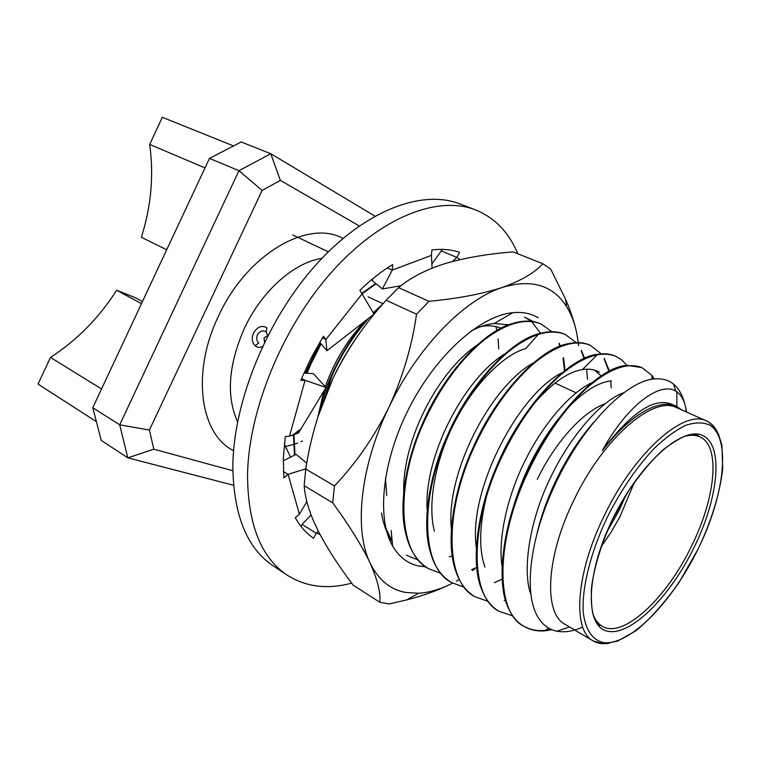 <?xml version="1.0" encoding="UTF-8"?>
<svg xmlns="http://www.w3.org/2000/svg" width="761" height="761" viewBox="0 0 761 761"><rect width="100%" height="100%" fill="white"/><g stroke="black" fill="none" stroke-linecap="round" stroke-linejoin="round"><path stroke-width="1.14" d="M609.399 643.188C603.216 644.358 597.823 643.606 593.219 640.952L565.1 624.353C543.392 613.471 545.827 556.776 574.127 499.625C603.692 437.48 653.804 395.092 676.776 407.725L706.608 421.004C711.449 423.202 715.178 427.168 717.823 432.876M686.517 412.062C685.195 402.369 681.98 395.634 676.862 391.839L675.72 391.097C661.29 381.765 628.824 402.369 602.303 450.617C618.341 430.108 633.799 416.229 648.686 408.971C659.625 403.853 668.814 402.94 676.244 406.222L682.084 410.084M582.736 627.093C573.252 631.297 564.624 632.657 556.843 631.183C548.405 629.49 541.803 624.258 537.028 615.459C524.091 592.153 529.789 540.091 552.771 489.656C580.51 426.693 627.939 378.636 656.258 378.864C663.135 378.578 668.9 380.357 673.571 384.181C678.86 388.614 682.598 395.206 684.757 403.948M686.127 411.882L685.813 409.066M551.972 629.728L544.895 630.831C537.028 631.459 530.017 629.956 523.863 626.293C495.868 613.071 495.392 543.221 526.089 476.253C542.878 439.677 563.102 410.265 586.779 388.015C609.038 368.733 627.464 361.951 642.056 367.649L651.93 375.449L654.336 379.016M653.88 379.064L651.911 376.02M642.056 367.649L627.768 365.442C600.324 365.318 551.877 414.973 525.413 475.901C502.422 525.185 495.839 583.192 508.319 607.896C511.849 615.953 516.824 621.965 523.235 625.913C531.273 630.612 540.586 631.773 551.192 629.395M512.79 615.944L499.054 611.292C470.498 597.661 469.099 528.286 499.321 462.317C515.844 426.284 535.982 397.413 559.744 375.687C582.108 356.871 600.781 350.412 615.782 356.291L621.927 360.058L627.016 365.518M615.782 356.291L615.135 356.015C610.018 353.827 604.224 353.256 597.756 354.312C569.875 356.49 523.492 404.567 498.664 461.975C477.214 508.11 470.431 563.007 481.523 588.995C485.242 598.907 490.883 606.222 498.436 610.921L498.75 611.102M488.162 601.428L474.921 596.691C445.851 582.679 443.577 513.78 473.342 448.79C489.608 413.29 509.661 384.933 533.49 363.71C555.939 345.351 574.85 339.197 590.222 345.237L601.295 353.884M604.234 358.212L609.418 371.187M611.254 387.863L610.683 380.985M608.943 371.425L604.186 358.954M590.222 345.237L589.585 344.971C583.326 342.307 576.172 341.898 568.134 343.744C540.072 348.1 495.925 394.531 472.705 448.457C452.785 491.454 445.794 542.973 455.401 569.989C459.225 582.07 465.532 590.85 474.322 596.329L474.626 596.51M464.21 587.273L451.435 582.488C421.879 568.125 418.788 499.692 448.105 435.653C464.134 400.666 484.082 372.804 507.968 352.067C530.493 334.146 549.613 328.286 565.337 334.488L576.239 342.631M581.404 350.44L584.638 358.383M587.549 379.32L586.588 369.199M584.182 358.583L581.337 351.249M565.033 334.355L564.729 334.222C557.214 331.054 548.595 330.902 538.883 333.756C510.84 340.196 469.156 384.847 447.487 435.33C429.061 475.302 421.917 523.349 430.022 551.012C433.865 565.499 440.809 575.877 450.854 582.136L451.14 582.317M440.923 573.471L428.567 568.657C398.574 553.96 394.712 486.013 423.601 422.888C439.382 388.405 459.235 361.028 483.168 340.757C505.751 323.244 525.061 317.67 541.109 324.015L551.83 331.71M559.192 343.211L560.4 346.16M563.616 357.946L565.004 370.474M564.462 370.902L563.083 357.917M559.982 346.322L559.097 344.077M540.814 323.882L540.519 323.748C531.635 320.058 521.456 320.257 509.975 324.348C482.094 332.804 443.168 375.506 422.992 422.574C406.013 459.596 398.783 504.105 405.375 532.025C409.114 549.176 416.657 561.266 428.005 568.324L428.291 568.486M498.683 348.88L498.132 338.873M496.876 330.521L495.991 326.612M320.096 410.093L332.157 375.287C341.651 353.922 353.96 334.811 369.085 317.965M373.518 313.294L380.795 306.369M383.335 303.449L373.213 312.781M366.479 319.981C352.248 336.372 340.633 354.712 331.625 375.011C325.641 388.395 321.085 402.293 317.965 416.714M307.035 373.261L310.821 364.177L321.123 343.858M362.046 293.86L376.115 283.777M375.715 283.453L361.76 293.404M320.714 343.382L310.298 363.901L306.417 373.223M504.163 600.458L505.551 600.163M494.365 582.717L502.193 579.111M471.506 569.656L476.776 567.459M418.255 560.01L406.307 555.197M392.162 541.223L385.941 528.524M381.461 513.009C383.515 524.767 387.102 534.365 392.219 541.803M449.323 556.871L452.234 555.768M294.973 454.945L293.955 434.588M293.432 434.788L294.536 455.164M602.303 450.617C630.783 412.89 653.832 397.385 671.468 404.101L676.244 406.222M531.007 594.826C521.837 570.779 529.77 520.22 549.889 478.992C569.856 436.091 602.179 399.801 623.887 392.686M502.098 566.584C497.627 538.959 507.549 495.059 525.48 459.986C543.658 423.135 571.378 391.867 591.849 382.783M476.367 547.777C467.663 490.769 518.774 393.247 562.35 372.605M451.406 529.152C445.233 473.247 491.045 385.789 533.394 362.94M427.197 510.66C423.42 456.41 464.248 378.369 504.952 353.808M403.739 492.262C402.189 440.219 438.336 371.026 476.976 345.237M317.794 417.266L323.863 391.097M325.327 386.702C334.174 361.561 347.444 339.672 365.137 321.028M305.399 373.166L319.924 342.44M594.75 370.188L601.161 375.972M536.866 534.193C546.037 494.051 567.972 451.615 593.475 422.593M513.304 507.378C522.855 474.74 537.827 445.309 558.222 419.102M567.877 407.915C584.277 391.002 598.764 381.993 611.359 380.909M484.976 567.116C478.812 549.775 479.268 526.393 486.355 496.962M493.984 473C500.576 455.668 509.071 439.068 519.449 423.211M533.442 404.329C551.563 383.42 567.877 371.863 582.384 369.627C587.958 368.714 592.943 369.218 597.337 371.149L599.364 372.186M434.407 531.197C427.092 503.858 435.91 457.789 454.812 421.975C474.027 384.01 504.143 354.284 525.699 348.633L538.322 334.393M386.702 495.497L385.466 478.079M481.275 326.498C488.514 325.128 495.021 325.708 500.805 328.238M340.728 363.14L350.364 346.826M290.502 457.171L284.367 443.958M237.584 421.851C226.084 396.186 228.367 364.995 244.424 328.267C261.727 290.968 294.231 262.355 321.846 258.398M253.518 332.995C257.484 326.621 261.955 324.928 266.93 327.915L266.16 331.91C262.973 329.922 260.072 330.921 257.437 334.878C256.191 338.217 256.619 340.918 258.73 342.973L255.087 345.77C251.977 342.46 251.444 338.198 253.518 332.995M267.777 335.668L264.019 337.836L264.533 342.184M342.992 238.421C308.176 218.892 246.602 254.25 218.493 316.11C191.03 372.776 200.276 434.55 233.579 450.655M625.761 495.363L619.273 510.089L606.888 531.958M537.276 479.335C555.016 442.312 583.192 411.454 604.957 403.844M634.474 482.132L619.987 516.643L611.064 532.243L601.171 546.731M101.546 388.966L50.483 357.413L38.05 384.096L95.296 420.976M142.459 301.556L135.439 297.77L116.642 290.226C99.168 317.708 77.118 340.1 50.483 357.413M232.666 145.579L162.321 117.28L149.679 144.409C153.941 175.411 151.173 206.364 141.365 237.28L166.697 249.77M205.004 167.924L149.679 144.409M141.479 303.649L116.642 290.226M233.513 485.242L127.829 457.846L101.251 440.419L92.775 407.706L209.465 158.383L241.189 141.974L270.783 153.741L374.964 216.105M149.413 430.032L119.705 424.828L238.954 170.692L270.783 153.741L280.371 180.386L262.117 190.421L149.413 430.032L153.817 449.171L127.829 457.846L119.705 424.828L92.775 407.706M262.117 190.421L238.954 170.692L209.465 158.383M359.249 225.95L280.371 180.386M153.817 449.171L232.837 470.745M302.44 441.076L301.004 441.713M297.627 443.073L294.041 444.31M293.546 444.462L286.507 446.193M267.758 335.696L266.16 331.91M262.478 346.512C259.748 347.825 257.285 347.577 255.087 345.77M425.77 566.859L418.445 565.927C407.601 563.53 398.992 556.89 392.609 545.989C376.238 518.003 382.269 460.025 409.618 407.087C436.871 354.112 480.61 315.568 512.904 312.676C522.522 311.763 530.921 313.446 538.094 317.708M533.404 321.637L524.529 317.09L530.931 320.98M508.662 324.842L494.25 323.482C486.954 324.176 479.154 326.745 470.85 331.187M452.567 583.145C440.8 589.195 429.489 592.562 418.636 593.238L405.651 592.448C390.089 589.556 378.198 579.673 369.989 562.798C353.789 529.704 360.2 466.56 388.861 407.373C374.231 436.909 356.1 463.107 334.469 485.956L332.709 502.831L304.181 485.718L305.732 469.033L334.469 485.956M418.636 593.238L406.707 599.906L389.347 603.939L379.853 602.312L353.142 585.133C338.502 565.803 326.735 547.53 317.851 530.322L312.581 518.783C307.682 506.645 304.885 495.63 304.181 485.718M406.707 599.896C422.669 595.834 436.957 590.755 449.561 584.667M305.732 469.033C310.64 437.233 319.744 406.964 333.023 378.207C342.003 359.42 352.6 342.079 364.804 326.184M317.927 416.838L333.023 378.207C347.083 349.565 364.795 323.587 386.15 300.262L398.583 287.687C410.017 278.003 424.961 270.145 443.406 264.115L445.375 263.506C465.485 257.684 488.067 253.822 513.114 251.92L542.812 263.753L550.669 269.023L565.718 299.52C570.693 311.087 574.317 322.055 576.591 332.433L578.303 342.612L576.591 332.433C574.45 322.483 571.083 313.827 566.479 306.464L565.718 299.52M398.583 287.687L429.033 301.308L416.533 314.188L386.15 300.262M416.533 314.188C412.015 346.084 402.797 377.152 388.861 407.373C416.904 347.967 463.915 299.701 502.241 287.449C531.425 278.716 552.838 285.052 566.479 306.464M332.709 502.831C349.289 525.49 361.713 545.475 369.989 562.798C377.485 579.635 380.776 592.809 379.853 602.312M456.296 581.157L459.254 579.463L456.296 581.157M474.864 568.857L472.581 570.579M531.644 321.57L540.538 333.289M578.331 342.878L578.655 345.779M542.812 263.753C534.717 272.752 521.19 280.647 502.241 287.449C482.284 293.955 457.884 298.578 429.033 301.308M517.832 253.794C508.947 232.419 494.859 217.779 475.549 209.893C438.079 195.177 381.042 216.685 331.806 271.896C282.626 327.002 248.552 410.16 247.534 474.95C247.801 524.234 261.033 557.642 287.23 575.183C306.027 587.007 327.496 589.651 351.658 583.135M475.549 209.893L459.958 203.919C422.184 189.089 365.052 210.16 316.034 264.695C267.063 319.135 233.456 401.504 232.847 465.913C233.418 514.921 246.906 548.272 273.323 565.956L287.23 575.183M432.086 268.157L431.43 255.363L392.257 270.107L392.666 264.581C381.565 271.23 370.636 279.829 359.858 290.369L362.074 293.908L325.822 339.558L323.454 336.143L311.182 357.794L302.222 377.161L300.88 380.424L305.056 380.281L289.513 436.215L285.327 436.548L283.33 458.008L283.872 477.918L288.115 474.322L283.415 471.506M387.32 267.948L392.257 270.107L382.403 288.942L372.31 280.666L372.804 278.688M382.403 288.942L401.047 285.717M459.996 259.634L456.895 257.399L459.492 252.31C451.159 249.475 441.96 248.695 431.906 249.96L431.43 255.363M319.744 342.231L326.945 350.754L374.012 314.122L362.074 293.908M322.398 337.836L325.822 339.558L326.945 350.754M289.513 436.215L298.54 432.914L326.041 387.492L305.056 380.281L301.67 378.483M326.041 387.492L313.332 373.641L303.962 373.08M297.266 431.458L298.54 432.914M306.74 463.211L296.162 454.355L283.263 460.766M305.76 468.843L288.115 474.322L299.396 514.179L306.854 501.613M299.396 514.179L295.297 517.756C300.234 526.498 306.322 533.337 313.57 538.274L316.157 533.204L302.079 524.405L301.042 526.431M311.068 514.969L302.079 524.405M318.355 531.33L316.157 533.204L319.943 534.384M431.868 263.962L442.398 249.38M441.551 251.035L456.895 257.399L452.415 261.499M685.927 436.043C691.254 434.788 695.887 435.045 699.816 436.833C721.028 445.87 715.502 498.303 691.359 546.455C666.503 598.279 623.192 639.192 602.17 626.236C598.441 624.068 595.54 620.453 593.475 615.373M612.824 518.707C640.286 462.041 684.558 424.001 704.011 436.243C723.92 447.611 717.927 499.311 693.984 547.682C670.298 596.167 631.687 635.483 608.429 631.373C584.771 628.139 585.076 575.249 612.824 518.707M607.487 516.795C621.223 489.827 636.71 467.13 653.927 448.705C665.057 438.041 675.597 430.269 685.537 425.38C694.869 422.269 702.86 422.136 709.528 424.971C731.473 438.155 724.51 495.649 698.037 549.128C671.839 602.722 629.138 646.565 602.988 642.474C592.096 639.744 585.513 629.737 583.24 612.453C581.699 588.082 590.555 552.324 607.487 516.795M604.424 515.368C634.579 452.234 684.443 408.676 706.608 421.004C708.605 421.68 711.193 423.877 714.37 427.596L718.527 434.312L721.894 445.109L722.722 468.747C719.83 493.642 711.621 520.448 698.094 549.147L679.154 582.308C664.657 602.779 650.255 618.931 635.949 630.764L617.561 641.123L605.775 643.492L601.38 643.302L593.219 640.952C572.177 630.498 575.611 573.452 604.424 515.368M675.72 391.097L673.571 384.181M565.337 334.479L564.729 334.222M541.109 324.015L540.519 323.748M523.863 626.293L523.235 625.913M499.054 611.292L498.445 610.921M474.921 596.691L474.322 596.339M451.435 582.488L450.854 582.136M428.567 568.657L428.005 568.324M286.088 447.706L286.069 448.505M696.106 435.14L699.816 436.833L697.98 435.739C698.617 435.235 696.096 435.007 690.398 435.054C685.946 434.74 677.024 439.506 663.611 449.332C652.786 459.045 641.209 472.733 628.871 490.426L612.909 518.736C600.79 544.429 593.095 571.045 591.354 589.49C591.126 606.108 592.429 616.144 595.254 619.587C598.527 624.258 600.182 626.179 600.22 625.371L598.641 624.191M576.134 392.819L555.026 383.078M383.011 303.715L368.058 296.819M328.343 251.786L292.738 234.968L328.314 251.815M582.384 369.627L597.261 354.807M569.57 626.997L556.843 631.183M544.895 630.831L548.662 628.11M651.93 375.449L651.844 379.368M676.862 406.517L676.862 391.839M391.164 530.474L392.609 545.989M494.25 323.482L512.904 312.676M300.871 429.071L292.766 435.026M306.693 500.966L306.36 502.45"/></g></svg>
